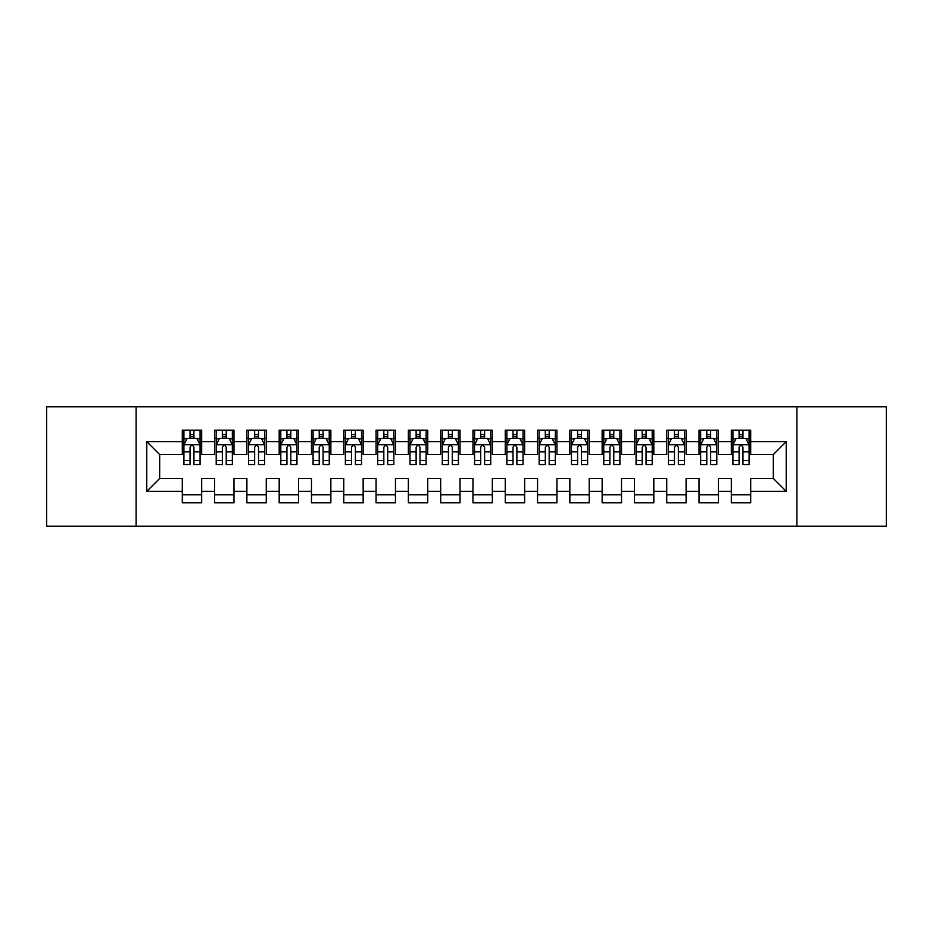 <?xml version="1.0" encoding="UTF-8"?>
<svg xmlns="http://www.w3.org/2000/svg" width="933" height="933" viewBox="0 0 933 933"><rect width="100%" height="100%" fill="white"/><g stroke="black" fill="none" stroke-linecap="round" stroke-linejoin="round"><path stroke-width="1.4" d="M796.887 526.247L886.35 526.247L886.35 406.753L796.887 406.753L796.887 526.247L136.113 526.247L136.113 406.753L46.65 406.753L46.65 526.247L136.113 526.247M796.887 406.753L136.113 406.753M146.773 491.364L146.773 441.636L182.297 441.636L182.297 454.546L159.683 454.546L159.683 478.454L146.773 491.364L182.297 491.364L182.297 502.829L201.668 502.829L201.668 491.364L214.59 491.364L214.59 502.829L233.973 502.829L233.973 491.364L246.883 491.364L246.883 502.829L266.267 502.829L266.267 491.364L279.177 491.364L279.177 502.829L298.56 502.829L298.56 491.364L311.482 491.364L311.482 502.829L330.853 502.829L330.853 491.364L343.776 491.364L343.776 502.829L363.147 502.829L363.147 491.364L376.069 491.364L376.069 502.829L395.452 502.829L395.452 491.364L408.362 491.364L408.362 502.829L427.746 502.829L427.746 491.364L440.668 491.364L440.668 502.829L460.039 502.829L460.039 491.364L472.961 491.364L472.961 502.829L492.332 502.829L492.332 491.364L505.254 491.364L505.254 502.829L524.638 502.829L524.638 491.364L537.548 491.364L537.548 502.829L556.931 502.829L556.931 491.364L569.853 491.364L569.853 502.829L589.224 502.829L589.224 491.364L602.147 491.364L602.147 502.829L621.518 502.829L621.518 491.364L634.44 491.364L634.44 502.829L653.823 502.829L653.823 491.364L666.733 491.364L666.733 502.829L686.117 502.829L686.117 491.364L699.027 491.364L699.027 502.829L718.41 502.829L718.41 491.364L731.332 491.364L731.332 502.829L750.703 502.829L750.703 478.454L773.317 478.454L773.317 454.546L750.703 454.546L750.703 441.636L786.227 441.636L786.227 491.364L750.703 491.364M750.703 441.636L750.703 430.171L731.332 430.171L731.332 441.636L718.41 441.636L718.41 430.171L699.027 430.171L699.027 441.636L686.117 441.636L686.117 430.171L666.733 430.171L666.733 441.636L653.823 441.636L653.823 430.171L634.44 430.171L634.44 441.636L621.518 441.636L621.518 430.171L602.147 430.171L602.147 441.636L589.224 441.636L589.224 430.171L569.853 430.171L569.853 441.636L556.931 441.636L556.931 430.171L537.548 430.171L537.548 441.636L524.638 441.636L524.638 430.171L505.254 430.171L505.254 441.636L492.332 441.636L492.332 430.171L472.961 430.171L472.961 441.636L460.039 441.636L460.039 430.171L440.668 430.171L440.668 441.636L427.746 441.636L427.746 430.171L408.362 430.171L408.362 441.636L395.452 441.636L395.452 430.171L376.069 430.171L376.069 441.636L363.147 441.636L363.147 430.171L343.776 430.171L343.776 441.636L330.853 441.636L330.853 430.171L311.482 430.171L311.482 441.636L298.56 441.636L298.56 430.171L279.177 430.171L279.177 441.636L266.267 441.636L266.267 430.171L246.883 430.171L246.883 441.636L233.973 441.636L233.973 430.171L214.59 430.171L214.59 441.636L201.668 441.636L201.668 430.171L182.297 430.171L182.297 441.636M718.41 491.364L718.41 478.454L731.332 478.454L731.332 491.364M786.227 441.636L773.317 454.546M686.117 491.364L686.117 478.454L699.027 478.454L699.027 491.364M731.332 441.636L731.332 454.546L718.41 454.546L718.41 441.636M653.823 491.364L653.823 478.454L666.733 478.454L666.733 491.364M699.027 441.636L699.027 454.546L686.117 454.546L686.117 441.636M621.518 491.364L621.518 478.454L634.44 478.454L634.44 491.364M666.733 441.636L666.733 454.546L653.823 454.546L653.823 441.636M589.224 491.364L589.224 478.454L602.147 478.454L602.147 491.364M634.44 441.636L634.44 454.546L621.518 454.546L621.518 441.636M556.931 491.364L556.931 478.454L569.853 478.454L569.853 491.364M602.147 441.636L602.147 454.546L589.224 454.546L589.224 441.636M524.638 491.364L524.638 478.454L537.548 478.454L537.548 491.364M569.853 441.636L569.853 454.546L556.931 454.546L556.931 441.636M492.332 491.364L492.332 478.454L505.254 478.454L505.254 491.364M537.548 441.636L537.548 454.546L524.638 454.546L524.638 441.636M460.039 491.364L460.039 478.454L472.961 478.454L472.961 491.364M505.254 441.636L505.254 454.546L492.332 454.546L492.332 441.636M427.746 491.364L427.746 478.454L440.668 478.454L440.668 491.364M472.961 441.636L472.961 454.546L460.039 454.546L460.039 441.636M395.452 491.364L395.452 478.454L408.362 478.454L408.362 491.364M440.668 441.636L440.668 454.546L427.746 454.546L427.746 441.636M363.147 491.364L363.147 478.454L376.069 478.454L376.069 491.364M408.362 441.636L408.362 454.546L395.452 454.546L395.452 441.636M330.853 491.364L330.853 478.454L343.776 478.454L343.776 491.364M376.069 441.636L376.069 454.546L363.147 454.546L363.147 441.636M298.56 491.364L298.56 478.454L311.482 478.454L311.482 491.364M343.776 441.636L343.776 454.546L330.853 454.546L330.853 441.636M266.267 491.364L266.267 478.454L279.177 478.454L279.177 491.364M311.482 441.636L311.482 454.546L298.56 454.546L298.56 441.636M233.973 491.364L233.973 478.454L246.883 478.454L246.883 491.364M279.177 441.636L279.177 454.546L266.267 454.546L266.267 441.636M201.668 491.364L201.668 478.454L214.59 478.454L214.59 491.364M246.883 441.636L246.883 454.546L233.973 454.546L233.973 441.636M159.683 478.454L182.297 478.454L182.297 491.364M214.59 441.636L214.59 454.546L201.668 454.546L201.668 441.636M731.332 438.242L732.941 438.242M749.094 438.242L750.703 438.242M699.027 438.242L700.648 438.242M716.801 438.242L718.41 438.242M666.733 438.242L668.355 438.242M684.495 438.242L686.117 438.242M634.44 438.242L636.049 438.242M652.202 438.242L653.823 438.242M602.147 438.242L603.756 438.242M619.909 438.242L621.518 438.242M569.853 438.242L571.462 438.242M587.615 438.242L589.224 438.242M537.548 438.242L539.169 438.242M555.31 438.242L556.931 438.242M505.254 438.242L506.876 438.242M523.016 438.242L524.638 438.242M472.961 438.242L474.57 438.242M490.723 438.242L492.332 438.242M440.668 438.242L442.277 438.242M458.43 438.242L460.039 438.242M408.362 438.242L409.984 438.242M426.124 438.242L427.746 438.242M376.069 438.242L377.69 438.242M393.831 438.242L395.452 438.242M343.776 438.242L345.385 438.242M361.538 438.242L363.147 438.242M311.482 438.242L313.091 438.242M329.244 438.242L330.853 438.242M279.177 438.242L280.798 438.242M296.951 438.242L298.56 438.242M246.883 438.242L248.505 438.242M264.645 438.242L266.267 438.242M214.59 438.242L216.199 438.242M232.352 438.242L233.973 438.242M182.297 438.242L183.906 438.242M200.059 438.242L201.668 438.242M182.297 494.758L201.668 494.758M214.59 494.758L233.973 494.758M246.883 494.758L266.267 494.758M279.177 494.758L298.56 494.758M311.482 494.758L330.853 494.758M343.776 494.758L363.147 494.758M376.069 494.758L395.452 494.758M408.362 494.758L427.746 494.758M440.668 494.758L460.039 494.758M472.961 494.758L492.332 494.758M505.254 494.758L524.638 494.758M537.548 494.758L556.931 494.758M569.853 494.758L589.224 494.758M602.147 494.758L621.518 494.758M634.44 494.758L653.823 494.758M666.733 494.758L686.117 494.758M699.027 494.758L718.41 494.758M731.332 494.758L750.703 494.758M146.773 441.636L159.683 454.546M773.317 478.454L786.227 491.364M193.924 434.37L190.04 434.37M200.059 460.517L193.924 460.517L193.924 464.564L200.059 464.564L200.059 444.866L196.828 438.405L187.136 438.405L183.906 444.866L183.906 464.564L190.04 464.564L190.04 460.517L183.906 460.517M183.906 444.866L183.906 430.171M200.059 444.866L200.059 430.171M190.04 438.405L190.04 430.171M193.924 430.171L193.924 438.405M193.924 460.517L193.924 447.28C192.63 444.796 191.335 444.796 190.04 447.28L190.04 460.517M193.924 438.242L190.04 438.242M226.218 434.37L222.346 434.37M232.352 460.517L226.218 460.517L226.218 464.564L232.352 464.564L232.352 444.866L229.121 438.405L219.43 438.405L216.199 444.866L216.199 464.564L222.346 464.564L222.346 460.517L216.199 460.517M216.199 444.866L216.199 430.171M232.352 444.866L232.352 430.171M222.346 438.405L222.346 430.171M226.218 430.171L226.218 438.405M226.218 460.517L226.218 447.28C224.923 444.796 223.64 444.796 222.346 447.28L222.346 460.517M226.218 438.242L222.346 438.242M258.511 434.37L254.639 434.37M264.645 460.517L258.511 460.517L258.511 464.564L264.645 464.564L264.645 444.866L261.415 438.405L251.735 438.405L248.505 444.866L248.505 464.564L254.639 464.564L254.639 460.517L248.505 460.517M248.505 444.866L248.505 430.171M264.645 444.866L264.645 430.171M254.639 438.405L254.639 430.171M258.511 430.171L258.511 438.405M258.511 460.517L258.511 447.28C257.228 444.796 255.934 444.796 254.639 447.28L254.639 460.517M258.511 438.242L254.639 438.242M290.804 434.37L286.932 434.37M296.951 460.517L290.804 460.517L290.804 464.564L296.951 464.564L296.951 444.866L293.72 438.405L284.029 438.405L280.798 444.866L280.798 464.564L286.932 464.564L286.932 460.517L280.798 460.517M280.798 444.866L280.798 430.171M296.951 444.866L296.951 430.171M286.932 438.405L286.932 430.171M290.804 430.171L290.804 438.405M290.804 460.517L290.804 447.28C289.522 444.796 288.227 444.796 286.932 447.28L286.932 460.517M290.804 438.242L286.932 438.242M323.11 434.37L319.226 434.37M329.244 460.517L323.11 460.517L323.11 464.564L329.244 464.564L329.244 444.866L326.014 438.405L316.322 438.405L313.091 444.866L313.091 464.564L319.226 464.564L319.226 460.517L313.091 460.517M313.091 444.866L313.091 430.171M329.244 444.866L329.244 430.171M319.226 438.405L319.226 430.171M323.11 430.171L323.11 438.405M323.11 460.517L323.11 447.28C321.815 444.796 320.52 444.796 319.226 447.28L319.226 460.517M323.11 438.242L319.226 438.242M355.403 434.37L351.531 434.37M361.538 460.517L355.403 460.517L355.403 464.564L361.538 464.564L361.538 444.866L358.307 438.405L348.615 438.405L345.385 444.866L345.385 464.564L351.531 464.564L351.531 460.517L345.385 460.517M345.385 444.866L345.385 430.171M361.538 444.866L361.538 430.171M351.531 438.405L351.531 430.171M355.403 430.171L355.403 438.405M355.403 460.517L355.403 447.28C354.108 444.796 352.814 444.796 351.531 447.28L351.531 460.517M355.403 438.242L351.531 438.242M387.696 434.37L383.825 434.37M393.831 460.517L387.696 460.517L387.696 464.564L393.831 464.564L393.831 444.866L390.6 438.405L380.921 438.405L377.69 444.866L377.69 464.564L383.825 464.564L383.825 460.517L377.69 460.517M377.69 444.866L377.69 430.171M393.831 444.866L393.831 430.171M383.825 438.405L383.825 430.171M387.696 430.171L387.696 438.405M387.696 460.517L387.696 447.28C386.402 444.796 385.119 444.796 383.825 447.28L383.825 460.517M387.696 438.242L383.825 438.242M419.99 434.37L416.118 434.37M426.124 460.517L419.99 460.517L419.99 464.564L426.124 464.564L426.124 444.866L422.906 438.405L413.214 438.405L409.984 444.866L409.984 464.564L416.118 464.564L416.118 460.517L409.984 460.517M409.984 444.866L409.984 430.171M426.124 444.866L426.124 430.171M416.118 438.405L416.118 430.171M419.99 430.171L419.99 438.405M419.99 460.517L419.99 447.28C418.707 444.796 417.413 444.796 416.118 447.28L416.118 460.517M419.99 438.242L416.118 438.242M452.295 434.37L448.411 434.37M458.43 460.517L452.295 460.517L452.295 464.564L458.43 464.564L458.43 444.866L455.199 438.405L445.507 438.405L442.277 444.866L442.277 464.564L448.411 464.564L448.411 460.517L442.277 460.517M442.277 444.866L442.277 430.171M458.43 444.866L458.43 430.171M448.411 438.405L448.411 430.171M452.295 430.171L452.295 438.405M452.295 460.517L452.295 447.28C451.001 444.796 449.706 444.796 448.411 447.28L448.411 460.517M452.295 438.242L448.411 438.242M484.589 434.37L480.705 434.37M490.723 460.517L484.589 460.517L484.589 464.564L490.723 464.564L490.723 444.866L487.493 438.405L477.801 438.405L474.57 444.866L474.57 464.564L480.705 464.564L480.705 460.517L474.57 460.517M474.57 444.866L474.57 430.171M490.723 444.866L490.723 430.171M480.705 438.405L480.705 430.171M484.589 430.171L484.589 438.405M484.589 460.517L484.589 447.28C483.294 444.796 481.999 444.796 480.705 447.28L480.705 460.517M484.589 438.242L480.705 438.242M516.882 434.37L513.01 434.37M523.016 460.517L516.882 460.517L516.882 464.564L523.016 464.564L523.016 444.866L519.786 438.405L510.094 438.405L506.876 444.866L506.876 464.564L513.01 464.564L513.01 460.517L506.876 460.517M506.876 444.866L506.876 430.171M523.016 444.866L523.016 430.171M513.01 438.405L513.01 430.171M516.882 430.171L516.882 438.405M516.882 460.517L516.882 447.28C515.587 444.796 514.305 444.796 513.01 447.28L513.01 460.517M516.882 438.242L513.01 438.242M549.175 434.37L545.304 434.37M555.31 460.517L549.175 460.517L549.175 464.564L555.31 464.564L555.31 444.866L552.079 438.405L542.4 438.405L539.169 444.866L539.169 464.564L545.304 464.564L545.304 460.517L539.169 460.517M539.169 444.866L539.169 430.171M555.31 444.866L555.31 430.171M545.304 438.405L545.304 430.171M549.175 430.171L549.175 438.405M549.175 460.517L549.175 447.28C547.893 444.796 546.598 444.796 545.304 447.28L545.304 460.517M549.175 438.242L545.304 438.242M581.469 434.37L577.597 434.37M587.615 460.517L581.469 460.517L581.469 464.564L587.615 464.564L587.615 444.866L584.385 438.405L574.693 438.405L571.462 444.866L571.462 464.564L577.597 464.564L577.597 460.517L571.462 460.517M571.462 444.866L571.462 430.171M587.615 444.866L587.615 430.171M577.597 438.405L577.597 430.171M581.469 430.171L581.469 438.405M581.469 460.517L581.469 447.28C580.186 444.796 578.892 444.796 577.597 447.28L577.597 460.517M581.469 438.242L577.597 438.242M613.774 434.37L609.89 434.37M619.909 460.517L613.774 460.517L613.774 464.564L619.909 464.564L619.909 444.866L616.678 438.405L606.986 438.405L603.756 444.866L603.756 464.564L609.89 464.564L609.89 460.517L603.756 460.517M603.756 444.866L603.756 430.171M619.909 444.866L619.909 430.171M609.89 438.405L609.89 430.171M613.774 430.171L613.774 438.405M613.774 460.517L613.774 447.28C612.48 444.796 611.185 444.796 609.89 447.28L609.89 460.517M613.774 438.242L609.89 438.242M646.068 434.37L642.196 434.37M652.202 460.517L646.068 460.517L646.068 464.564L652.202 464.564L652.202 444.866L648.971 438.405L639.28 438.405L636.049 444.866L636.049 464.564L642.196 464.564L642.196 460.517L636.049 460.517M636.049 444.866L636.049 430.171M652.202 444.866L652.202 430.171M642.196 438.405L642.196 430.171M646.068 430.171L646.068 438.405M646.068 460.517L646.068 447.28C644.773 444.796 643.49 444.796 642.196 447.28L642.196 460.517M646.068 438.242L642.196 438.242M678.361 434.37L674.489 434.37M684.495 460.517L678.361 460.517L678.361 464.564L684.495 464.564L684.495 444.866L681.265 438.405L671.585 438.405L668.355 444.866L668.355 464.564L674.489 464.564L674.489 460.517L668.355 460.517M668.355 444.866L668.355 430.171M684.495 444.866L684.495 430.171M674.489 438.405L674.489 430.171M678.361 430.171L678.361 438.405M678.361 460.517L678.361 447.28C677.078 444.796 675.784 444.796 674.489 447.28L674.489 460.517M678.361 438.242L674.489 438.242M710.654 434.37L706.782 434.37M716.801 460.517L710.654 460.517L710.654 464.564L716.801 464.564L716.801 444.866L713.57 438.405L703.879 438.405L700.648 444.866L700.648 464.564L706.782 464.564L706.782 460.517L700.648 460.517M700.648 444.866L700.648 430.171M716.801 444.866L716.801 430.171M706.782 438.405L706.782 430.171M710.654 430.171L710.654 438.405M710.654 460.517L710.654 447.28C709.372 444.796 708.077 444.796 706.782 447.28L706.782 460.517M710.654 438.242L706.782 438.242M742.96 434.37L739.076 434.37M749.094 460.517L742.96 460.517L742.96 464.564L749.094 464.564L749.094 444.866L745.864 438.405L736.172 438.405L732.941 444.866L732.941 464.564L739.076 464.564L739.076 460.517L732.941 460.517M732.941 444.866L732.941 430.171M749.094 444.866L749.094 430.171M739.076 438.405L739.076 430.171M742.96 430.171L742.96 438.405M742.96 460.517L742.96 447.28C741.665 444.796 740.37 444.796 739.076 447.28L739.076 460.517M742.96 438.242L739.076 438.242M199.977 444.703L183.988 444.703M183.906 438.79L186.95 438.79M197.026 438.79L200.059 438.79M190.04 451.852L183.906 451.852M200.059 451.852L193.924 451.852M193.924 436.422L190.04 436.422M232.27 444.703L216.281 444.703M216.199 438.79L219.243 438.79M229.32 438.79L232.352 438.79M222.346 451.852L216.199 451.852M232.352 451.852L226.218 451.852M226.218 436.422L222.346 436.422M264.564 444.703L248.586 444.703M248.505 438.79L251.537 438.79M261.613 438.79L264.645 438.79M254.639 451.852L248.505 451.852M264.645 451.852L258.511 451.852M258.511 436.422L254.639 436.422M296.869 444.703L280.88 444.703M280.798 438.79L283.83 438.79M293.907 438.79L296.951 438.79M286.932 451.852L280.798 451.852M296.951 451.852L290.804 451.852M290.804 436.422L286.932 436.422M329.162 444.703L313.173 444.703M313.091 438.79L316.124 438.79M326.2 438.79L329.244 438.79M319.226 451.852L313.091 451.852M329.244 451.852L323.11 451.852M323.11 436.422L319.226 436.422M361.456 444.703L345.467 444.703M345.385 438.79L348.429 438.79M358.505 438.79L361.538 438.79M351.531 451.852L345.385 451.852M361.538 451.852L355.403 451.852M355.403 436.422L351.531 436.422M393.749 444.703L377.772 444.703M377.69 438.79L380.722 438.79M390.799 438.79L393.831 438.79M383.825 451.852L377.69 451.852M393.831 451.852L387.696 451.852M387.696 436.422L383.825 436.422M426.054 444.703L410.065 444.703M409.984 438.79L413.016 438.79M423.092 438.79L426.124 438.79M416.118 451.852L409.984 451.852M426.124 451.852L419.99 451.852M419.99 436.422L416.118 436.422M458.348 444.703L442.359 444.703M442.277 438.79L445.309 438.79M455.386 438.79L458.43 438.79M448.411 451.852L442.277 451.852M458.43 451.852L452.295 451.852M452.295 436.422L448.411 436.422M490.641 444.703L474.652 444.703M474.57 438.79L477.614 438.79M487.691 438.79L490.723 438.79M480.705 451.852L474.57 451.852M490.723 451.852L484.589 451.852M484.589 436.422L480.705 436.422M522.935 444.703L506.946 444.703M506.876 438.79L509.908 438.79M519.984 438.79L523.016 438.79M513.01 451.852L506.876 451.852M523.016 451.852L516.882 451.852M516.882 436.422L513.01 436.422M555.228 444.703L539.251 444.703M539.169 438.79L542.201 438.79M552.278 438.79L555.31 438.79M545.304 451.852L539.169 451.852M555.31 451.852L549.175 451.852M549.175 436.422L545.304 436.422M587.533 444.703L571.544 444.703M571.462 438.79L574.495 438.79M584.571 438.79L587.615 438.79M577.597 451.852L571.462 451.852M587.615 451.852L581.469 451.852M581.469 436.422L577.597 436.422M619.827 444.703L603.838 444.703M603.756 438.79L606.8 438.79M616.876 438.79L619.909 438.79M609.89 451.852L603.756 451.852M619.909 451.852L613.774 451.852M613.774 436.422L609.89 436.422M652.12 444.703L636.131 444.703M636.049 438.79L639.093 438.79M649.17 438.79L652.202 438.79M642.196 451.852L636.049 451.852M652.202 451.852L646.068 451.852M646.068 436.422L642.196 436.422M684.414 444.703L668.436 444.703M668.355 438.79L671.387 438.79M681.463 438.79L684.495 438.79M674.489 451.852L668.355 451.852M684.495 451.852L678.361 451.852M678.361 436.422L674.489 436.422M716.719 444.703L700.73 444.703M700.648 438.79L703.68 438.79M713.757 438.79L716.801 438.79M706.782 451.852L700.648 451.852M716.801 451.852L710.654 451.852M710.654 436.422L706.782 436.422M749.012 444.703L733.023 444.703M732.941 438.79L735.974 438.79M746.05 438.79L749.094 438.79M739.076 451.852L732.941 451.852M749.094 451.852L742.96 451.852M742.96 436.422L739.076 436.422"/></g></svg>
